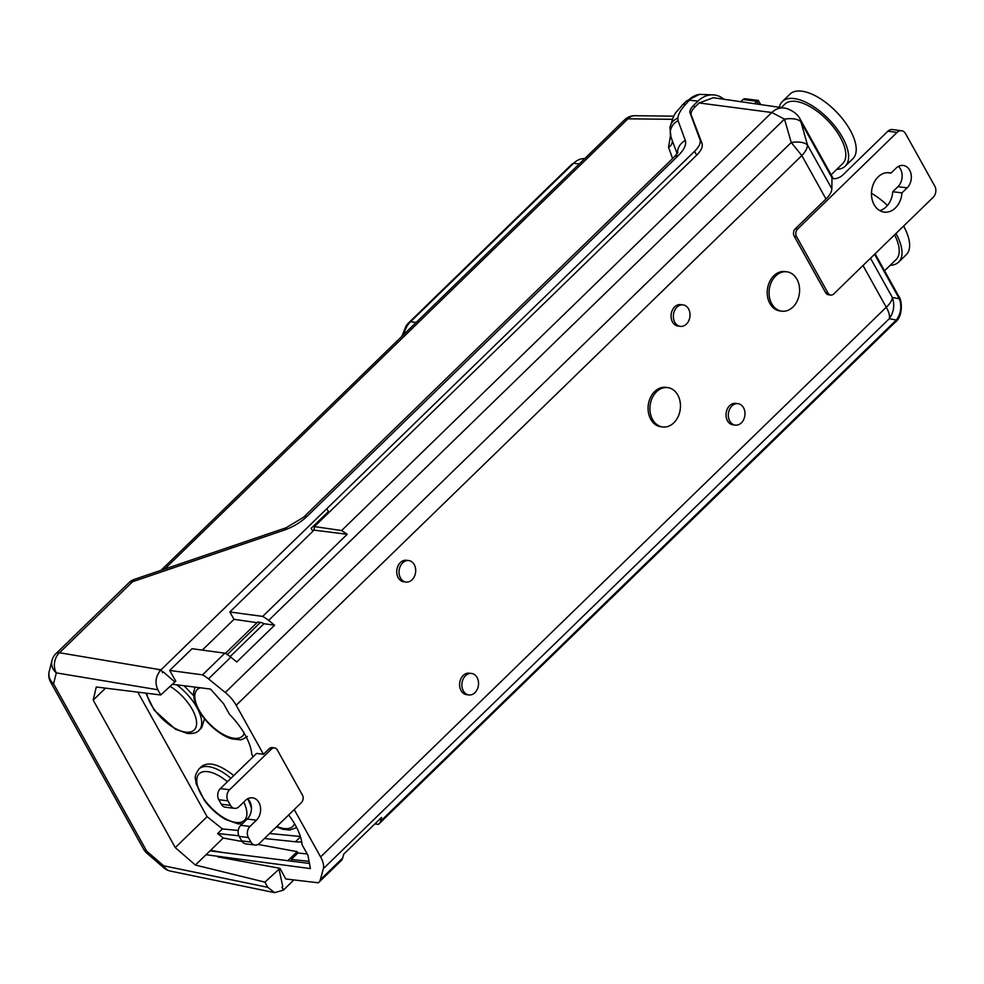 <?xml version="1.0" encoding="UTF-8"?>
<svg xmlns="http://www.w3.org/2000/svg" width="984" height="984" viewBox="0 0 984 984"><rect width="100%" height="100%" fill="white"/><g stroke="black" fill="none" stroke-linecap="round" stroke-linejoin="round"><path stroke-width="1.48" d="M831.136 174.82L842.698 163.59A41.476 19.237 -134.2 0 0 840.238 137.194A41.476 19.237 -134.2 0 0 828.749 121.647A41.476 19.237 -134.2 0 0 784.888 104.107L781.345 107.539M836.818 169.31A45.079 20.91 -134.2 0 0 845.207 166.173A45.079 20.91 -134.2 0 0 842.538 137.477A45.079 20.91 -134.2 0 0 811.111 105.079A45.079 20.91 -134.2 0 0 782.366 101.512A45.079 20.91 -134.2 0 0 779.353 107.219M845.207 166.173L852.821 158.781A45.079 20.91 -134.2 0 0 850.151 130.085A45.079 20.91 -134.2 0 0 818.725 97.687A45.079 20.91 -134.2 0 0 789.98 94.12L782.366 101.512M230.945 778.319A36.064 16.728 45.8 0 0 198.977 768.959L201.535 766.474C208.743 761.309 219.481 764.347 233.762 775.589M264.45 838.491L295.471 841.787A48.683 22.583 -134.2 0 0 301.67 841.738M242.076 841.492L223.22 838.024L217.673 833.522L238.903 835.785M309.062 861.332L291.252 859.438L297.894 852.98L297.156 851.64L258.005 844.432M297.894 852.98L307.192 853.977M412.087 579.773A10.824 8.29 -82.8 0 1 406.023 582.048A10.824 8.29 -82.8 0 1 399.147 570.265A10.824 8.29 -82.8 0 1 408.729 560.572A10.824 8.29 -82.8 0 1 415.506 568.272A10.824 8.29 -82.8 0 1 412.087 579.773M169.691 670.436L192.028 648.727L224.881 653.155L202.544 674.864L169.691 670.436L175.755 681.1L174.832 681.998L163.369 671.924L162.606 672.662L161.204 669.661L157.329 669.464L160.798 670.043C155.669 676.094 154.697 682.675 157.846 689.772L56.309 672.884A14.428 12.595 -165.8 0 1 51.955 660.522L49.2 671.469A14.428 14.428 0 0 0 50.578 682.01A14.428 6.421 150.9 0 0 53.554 683.831A14.428 12.595 -165.8 0 1 49.2 671.469M174.832 681.998L160.749 694.975L96.284 687.004L93.197 700.128L175.275 847.605L195.398 865.059L206.037 854.727L310.403 868.589L307.955 855.33L302.051 844.727A49.95 23.173 -134.2 0 0 288.669 814.961M230.133 656.611L263.995 623.696L274.573 625.234L268.632 620.424A22.361 10.369 -134.2 0 0 262.691 616.414L347.204 534.287L313.933 530.118L312.851 531.225M274.573 625.234L236.763 661.974L230.834 657.164A22.361 10.369 -134.2 0 0 224.881 653.155M227.98 800.865L230.49 805.379A7.934 6.076 97.2 0 0 234.536 808.356A7.934 6.076 97.2 0 0 238.989 806.696L245.41 800.459A12.62 9.668 -82.8 0 1 252.494 797.815A12.62 9.668 -82.8 0 1 260.403 806.794A12.62 9.668 -82.8 0 1 256.406 820.213L249.985 826.449A7.934 6.076 97.2 0 0 248.398 837.556L250.92 842.07A7.934 6.076 97.2 0 0 254.967 845.047A7.934 6.076 97.2 0 0 259.419 843.386L301.35 802.636A5.412 4.145 97.2 0 0 302.42 795.06L277.291 749.906A5.412 4.145 97.2 0 0 274.536 747.877A5.412 4.145 97.2 0 0 271.498 749.009L229.567 789.758A7.934 6.076 97.2 0 0 227.98 800.865L218.78 799.709A7.934 6.076 -82.8 0 1 220.367 788.602L256.566 753.412L263.466 754.285L236.185 705.27A22.361 10.369 -134.2 0 0 225.275 692.49L208.485 678.874A22.361 10.369 -134.2 0 0 202.544 674.864M831.947 177.132A7.208 3.21 150.9 0 0 832.132 177.735A7.208 3.21 150.9 0 0 836.707 178.387A7.208 3.21 150.9 0 0 843.042 174.808L887.888 131.216A7.934 6.076 -82.8 0 1 892.34 129.556L901.541 130.724A7.934 6.076 97.2 0 1 905.587 133.689L934.8 186.185A7.934 6.076 97.2 0 1 933.213 197.292L833.768 293.933A5.412 4.145 -82.8 0 1 830.742 295.065L828.442 294.769A5.412 4.145 -82.8 0 1 825.674 292.752L794.26 236.308A5.412 4.145 -82.8 0 1 795.343 228.731L825.97 198.965A22.361 9.951 -29.1 0 0 831.849 188.768L831.984 177.76A22.361 9.951 -29.1 0 0 831.947 177.132L832.55 178.202M754.63 103.443L758.258 100.43L760.558 104.304M309.456 863.435L209.998 850.877M894.96 322.469L896.326 320.046A21.636 20.885 -79 0 0 899.351 298.816L898.81 296.405C902.082 299.985 903.398 316.442 894.973 322.469L894.973 322.469M217.833 856.892L279.973 868.331L285.741 878.958L318.275 882.796A22.361 10.369 -134.2 0 0 318.902 882.279A22.361 10.369 -134.2 0 0 320.317 879.794L342.653 858.085L343.724 854.149L381.534 817.409L380.464 821.345A22.361 10.369 45.8 0 1 379.049 823.829A22.361 10.369 45.8 0 1 378.422 824.346L374.83 823.928M833.202 178.535L800.103 119.064L807.483 144.992C807.434 148.178 805.552 151.708 801.837 155.583L791.234 142.495A21.636 9.692 -16.1 0 1 807.483 144.992L831.849 188.768M316.43 530.487L313.933 530.118L314.437 526.588L341.608 530.548L771.788 112.52A21.636 16.58 -80.6 0 1 784.519 108.055L713.314 97.724L699.132 102.963L694.778 107.195L693.708 105.276C690.657 108.326 689.452 110.897 690.079 112.988L700.018 139.765C700.965 142.889 699.144 146.739 694.569 151.327L161.179 669.661L162.606 672.662M225.275 692.49L791.234 142.495L784.494 119.125L771.8 112.508L699.132 102.963M784.519 108.055A21.636 16.58 -80.6 0 1 784.654 108.08L787.335 108.72C793.78 111.303 798.036 114.747 800.09 119.052M884.542 270.784L896.104 259.555A41.476 19.237 -134.2 0 0 899.019 247.907A41.476 19.237 -134.2 0 0 894.567 234.856M890.225 265.262A45.079 20.91 -134.2 0 0 898.613 262.138A45.079 20.91 -134.2 0 0 895.969 233.491M898.613 262.138L906.227 254.745A45.079 20.91 -134.2 0 0 903.583 226.086M887.433 205.472A45.079 20.91 -134.2 0 0 871.467 193.258M202.31 650.116L234.007 619.317L256.984 622.675M227.279 654.569L260.391 622.392L257.636 622.048L225.348 653.413M830.742 295.065A5.412 4.145 -82.8 0 1 827.974 293.035L796.56 236.59A5.412 4.145 -82.8 0 1 797.643 229.014L795.343 228.731M175.275 847.605L207.107 816.671L222.396 828.934L217.673 833.522M206.037 854.727L223.22 838.024M293.872 879.917L283.712 889.794L283.318 889.056L283.515 889.966L281.953 887.162L282.752 886.424L281.99 887.162L283.306 890.151L274.622 892.648L267.808 887.334L264.917 882.131L279.973 868.331M723.83 99.15A29.323 22.46 97.2 0 0 713.978 94.919L699.464 94.366L690.313 98.966L685.786 104.255C681.002 109.322 678.357 113.947 677.853 118.129L678.05 120.675L685.331 140.454C686.586 144.574 684.175 149.691 678.074 155.804L307.033 516.366C300.661 522.393 293.109 526.969 284.376 530.081L231.412 548.125A14.428 5.301 71.2 0 1 233.22 545.763L134.414 579.355A14.428 5.301 71.2 0 0 132.606 581.704A14.428 6.691 -134.2 0 0 129.002 582.663L55.891 653.708A14.428 6.691 45.8 0 1 59.507 652.749A14.428 11.5 -80.6 0 0 56.309 672.884L53.554 683.831L146.69 851.16A14.428 3.518 130.7 0 0 146.911 853.251A14.428 14.428 0 0 1 143.713 849.34L50.578 682.01M403.92 334.314A21.636 16.58 -82.8 0 1 410.549 321.731L573.66 163.233A21.636 16.58 -82.8 0 1 584.717 158.608M157.329 669.464L160.798 670.043M870.508 258.238L892.34 297.451C894.911 305.028 893.903 312.1 889.302 318.681C889.954 315.692 888.933 311.879 886.252 307.254C890.114 303.625 892.144 300.366 892.34 297.451L899.351 298.816L874.567 254.29M713.978 94.919A29.323 22.46 97.2 0 0 697.988 101.118L693.708 105.276M160.749 694.975L157.846 689.772M195.398 865.059L264.917 882.131M896.129 168.104A12.62 9.668 -82.8 0 1 903.214 165.46A12.62 9.668 -82.8 0 1 911.122 174.426A12.62 9.668 -82.8 0 1 907.125 187.858L901.959 192.876A19.84 15.191 -82.8 0 1 884.247 212.126A19.84 15.191 -82.8 0 1 871.664 190.552A19.84 15.191 -82.8 0 1 889.229 172.766A19.84 15.191 -82.8 0 1 890.963 173.123L896.129 168.104M898.417 166.407A12.62 9.668 -82.8 0 1 897.925 186.689L892.759 191.72L901.959 192.876M184.02 685.725L193.516 695.553M204.475 718.824L201.732 727.693L198.977 730.374C197.095 732.748 193.282 733.793 187.526 733.486L175.386 729.169L154.217 710.19L145.78 693.13M222.396 828.934L238.251 830.471M269.579 833.51L300.366 836.486M137.797 692.146L207.107 816.671M263.466 754.285L269.198 748.726A5.412 4.145 -82.8 0 1 272.236 747.594L274.536 747.877M253.097 756.782L251.781 754.408A49.95 23.173 -134.2 0 0 229.444 714.273L223.54 703.671L210.49 689.071L172.385 684.261M672.601 158.572L668.554 147.317L670.51 135.571M234.007 619.317L229.838 611.986L312.887 531.286L311.141 528.322L328.435 511.52L326.823 508.691M674.815 322.309A10.824 8.29 97.2 0 0 680.338 326.368A10.824 8.29 97.2 0 0 686.401 324.093A10.824 8.29 97.2 0 0 689.833 312.592A10.824 8.29 97.2 0 0 683.044 304.892A10.824 8.29 97.2 0 0 674.655 310.464A10.824 8.29 97.2 0 0 674.815 322.309M683.044 304.892L680.744 304.61A10.824 8.29 97.2 0 0 672.367 310.169A10.824 8.29 97.2 0 0 672.515 322.014A10.824 8.29 97.2 0 0 678.038 326.073L680.338 326.368M690.313 98.966L688.246 100.282A14.428 6.691 -134.2 0 0 686.279 101.217L698.505 94.562A28.524 21.857 97.2 0 0 688.246 100.282M771.727 303.724A19.84 15.191 -82.8 0 1 771.431 282.014A19.84 15.191 -82.8 0 1 786.819 271.805A19.84 15.191 -82.8 0 1 799.402 293.392A19.84 15.191 -82.8 0 1 781.837 311.165A19.84 15.191 -82.8 0 1 771.727 303.724M781.837 311.165L780.005 310.932A19.84 15.191 -82.8 0 1 769.882 303.502A19.84 15.191 -82.8 0 1 769.599 281.781A19.84 15.191 -82.8 0 1 784.974 271.572L786.819 271.805M652.589 419.516A19.84 15.191 -82.8 0 1 652.294 397.807A19.84 15.191 -82.8 0 1 667.669 387.598A19.84 15.191 -82.8 0 1 680.264 409.184A19.84 15.191 -82.8 0 1 662.699 426.958A19.84 15.191 -82.8 0 1 652.589 419.516M320.317 879.794L323.342 868.675A22.361 10.369 -134.2 0 0 320.599 856.929L294.228 809.549M662.699 426.958L660.854 426.724A19.84 15.191 -82.8 0 1 650.744 419.282A19.84 15.191 -82.8 0 1 650.449 397.573A19.84 15.191 -82.8 0 1 665.836 387.364L667.669 387.598M735.294 425.125L732.994 424.842A10.824 8.29 -82.8 0 1 726.13 413.059A10.824 8.29 -82.8 0 1 735.712 403.366L738.012 403.661A10.824 8.29 -82.8 0 1 744.79 411.349A10.824 8.29 -82.8 0 1 741.358 422.862A10.824 8.29 -82.8 0 1 735.294 425.125A10.824 8.29 -82.8 0 1 728.431 413.354A10.824 8.29 -82.8 0 1 738.012 403.661M406.023 582.048L403.723 581.753A10.824 8.29 -82.8 0 1 396.847 569.982A10.824 8.29 -82.8 0 1 406.429 560.29L408.729 560.572M471.57 673.462L469.27 673.179A10.824 8.29 97.2 0 0 460.881 678.739A10.824 8.29 97.2 0 0 461.041 690.584A10.824 8.29 97.2 0 0 466.551 694.643L468.851 694.938A10.824 8.29 97.2 0 0 474.915 692.662A10.824 8.29 97.2 0 0 478.347 681.162A10.824 8.29 97.2 0 0 471.57 673.462A10.824 8.29 97.2 0 0 463.181 679.034A10.824 8.29 97.2 0 0 463.329 690.879A10.824 8.29 97.2 0 0 468.851 694.938M268.632 620.424L784.494 119.125A21.636 9.692 -16.1 0 1 800.73 121.622L831.984 177.76M314.437 526.588L696.684 155.128C701.26 150.54 703.031 146.604 701.998 143.32L691.235 115.066C690.547 112.877 691.727 110.257 694.778 107.195M218.78 799.709L221.302 804.223L230.49 805.379M222.421 852.439L210.613 850.274M297.156 851.64L287.82 860.705M231.412 548.125L132.606 581.704L59.507 652.749L161.007 669.846M342.653 858.085A22.361 10.369 45.8 0 1 341.239 860.569L318.902 882.279M254.967 845.047L245.766 843.878A7.934 6.076 -82.8 0 1 241.72 840.914L250.92 842.07M341.608 530.548L347.204 534.287M887.457 172.68L890.963 173.123M143.713 849.34A14.428 6.421 150.9 0 0 146.69 851.16L163.688 865.797A14.428 3.518 130.7 0 0 163.91 867.888A14.428 14.428 0 0 0 170.404 871.086L274.622 892.648M300.489 836.904L295.471 841.787M901.541 130.724A7.934 6.076 97.2 0 0 897.088 132.385L797.643 229.014M93.197 700.128L105.522 688.148M291.252 859.438L292.236 861.271M677.127 153.725L670.965 136.985L669.956 127.822A14.428 12.411 6.4 0 1 677.853 118.129M282.752 886.424L279.05 869.241M892.759 191.72A19.84 15.191 -82.8 0 1 879.77 210.613M248.398 837.556L239.198 836.4L241.72 840.914M239.198 836.4A7.934 6.076 -82.8 0 1 240.785 825.293L247.205 819.057A12.62 9.668 97.2 0 0 247.697 798.762M234.536 808.356L225.336 807.2A7.934 6.076 -82.8 0 1 221.302 804.223M260.391 622.392A11.537 5.35 45.8 0 1 263.995 623.696M262.691 616.414L229.838 611.986M741.026 101.5L743.068 99.519A3.604 2.768 -82.8 0 1 745.097 98.769L758.258 100.43M247.673 798.774A36.064 16.728 45.8 0 1 251.424 808.577M227.427 781.739A32.46 15.055 -134.2 0 0 197.181 784.469A32.46 15.055 -134.2 0 0 235.951 822.452A32.46 15.055 -134.2 0 0 243.761 802.058M200.318 687.791A32.46 15.055 -134.2 0 0 199.149 710.239A32.46 15.055 -134.2 0 0 224.426 735.036A32.46 15.055 -134.2 0 0 244.253 733.375M230.834 657.164L208.485 678.874M758.381 103.984L756.868 101.266L743.068 99.519M380.464 821.345L896.326 320.034L889.302 318.681L323.342 868.675M825.97 198.965L801.837 155.583L236.185 705.27M827.974 293.035L825.674 292.752M796.56 236.59L794.26 236.308M220.367 788.602L229.567 789.758M410.549 321.731L416.134 322.432M401.853 336.319L406.281 325.446L408.2 323.281A10.824 5.018 45.8 0 1 409.738 322.58M572.774 164.082A10.824 5.018 -134.2 0 0 571.298 164.783L575.296 161.806M672.343 119.31L627.952 118.818L164.599 569.096M624.656 119.802A14.428 14.428 0 0 1 634.864 115.718A14.428 11.008 -89.4 0 0 627.952 118.818A14.428 6.691 -134.2 0 0 624.656 119.802L161.093 570.289M697.988 101.118L689.895 100.257M170.404 871.086A14.428 11.267 101.7 0 1 163.688 865.797L267.808 887.334M897.925 186.689L907.125 187.858M672.269 140.515A7.208 6.58 -19.8 0 1 668.554 147.317M573.66 163.233L579.232 163.934M269.198 748.726L271.498 749.009M233.22 545.763L286.159 527.744A14.428 5.277 71.2 0 0 284.376 530.081M698.984 94.464A28.524 21.857 97.2 0 0 698.505 94.562L699.464 94.366M686.279 101.217L682.17 105.214A14.428 6.691 45.8 0 1 685.786 104.255M320.599 856.929L886.252 307.254L863.017 265.508M691.235 115.066L690.079 112.988M286.159 527.744L303.416 517.338A14.428 6.691 45.8 0 1 307.033 516.366M303.416 517.338L674.458 156.763A14.428 6.691 45.8 0 1 678.074 155.804M696.684 155.128L694.569 151.327M670.965 136.985A14.428 12.977 -20.3 0 1 678.05 120.675M677.509 153.147A14.428 12.977 -20.1 0 1 685.331 140.454M701.998 143.32L700.018 139.765M897.088 132.385L887.888 131.216M256.406 820.213L247.205 819.057M240.785 825.293L249.985 826.449M176.64 684.79A36.064 16.728 45.8 0 1 198.977 730.374M146.739 693.253A32.46 15.055 -134.2 0 0 185.681 732.145A32.46 15.055 -134.2 0 0 195.275 716.069A32.46 15.055 -134.2 0 0 170.121 686.34M276.898 826.388A32.46 15.055 -134.2 0 0 294.511 823.682M198.977 768.959C192.889 778.11 196.087 778.307 196.087 783.621L204.487 800.509C210.551 808.565 217.612 814.9 225.656 819.475L237.796 823.805L242.261 823.854M195.164 687.139L193.565 692.342L194.131 699.427L198.288 709.759C207.44 725.712 223.22 737.016 232.544 738.959L239.604 739.722C240.699 740.189 243.257 739.119 247.279 736.487M379.049 823.829L894.985 322.457M898.81 296.405L875.084 253.786M55.891 653.708A14.428 14.428 0 0 0 51.955 660.522M408.2 323.281L571.298 164.783M134.414 579.355A14.428 14.428 0 0 0 129.002 582.663M674.458 156.763L677.902 152.434M669.956 127.822C674.803 110.343 675.467 113.947 682.17 105.214M634.864 115.718L673.892 116.161M163.91 867.888L146.911 853.251M248.017 799.082L250.686 803.596M296.639 827.569L289.862 830.029L282.802 829.254L276.418 826.855"/></g></svg>
